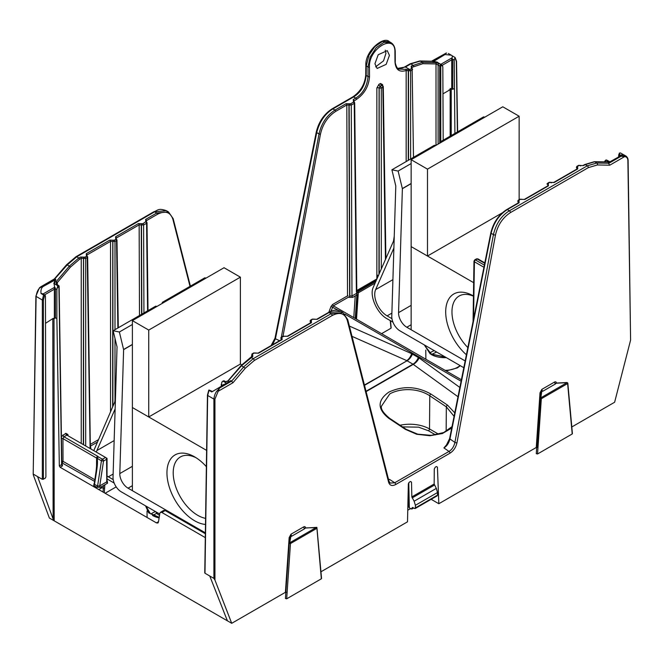 <?xml version="1.0" encoding="UTF-8"?>
<svg xmlns="http://www.w3.org/2000/svg" width="664" height="664" viewBox="0 0 664 664"><rect width="100%" height="100%" fill="white"/><g stroke="black" fill="none" stroke-linecap="round" stroke-linejoin="round"><path stroke-width="1" d="M155.899 511.819A10.35 5.976 0 0 0 158.729 514.874A10.35 5.976 0 0 0 159.534 515.297M159.733 514.036L121.271 491.833A11.662 6.731 60 0 1 113.021 477.549A11.662 6.731 60 0 1 113.029 477.217L117.038 346.907L113.146 330.738L119.371 332L123.62 349.637L119.81 473.573A11.662 6.731 -120 0 0 119.802 473.897A11.662 6.731 -120 0 0 128.052 488.181L205.367 532.827L132.385 490.688L132.385 407.53L206.612 450.383M162.456 303.274L162.24 302.394L163.527 302.651M162.24 302.394L204.786 277.826L206.081 278.091M156.978 306.436L155.691 306.17L113.146 330.738M119.371 332L132.385 324.48M113.204 479.615L108.357 476.81A17.496 10.101 60 0 1 107.17 476.063M96.355 452.134A17.496 10.101 60 0 1 96.886 450.557L114.158 440.581M114.183 483.085L107.195 478.993M93.773 450.64L114.714 402.143A1.477 0.855 60 0 0 114.781 401.911L115.495 397.097M115.129 408.941L96.886 450.557M196.229 457.845A34.694 20.036 -120 0 0 180.4 456.948A34.694 20.036 -120 0 0 173.213 472.834A34.694 20.036 -120 0 0 197.748 515.33A34.694 20.036 -120 0 0 205.583 518.368M206.363 466.667A39.126 22.593 -120 0 0 194.61 456.857L194.61 456.857A39.126 22.593 -120 0 0 166.946 472.834A39.126 22.593 -120 0 0 194.61 520.759A39.126 22.593 -120 0 0 205.491 524.46M241.737 364.843L240.385 364.055L148.736 416.967L148.736 330.074L240.385 277.162L240.385 364.055M148.736 330.074L132.385 320.629L224.034 267.725L240.385 277.162M148.736 416.967L132.385 407.53L132.385 320.629M463.821 367.723L400.027 330.896A11.662 6.731 60 0 1 391.777 316.612A11.662 6.731 60 0 1 391.785 316.28L395.794 185.97L391.901 169.801L398.126 171.063L402.376 188.7L398.566 312.636A11.662 6.731 -120 0 0 398.558 312.96A11.662 6.731 -120 0 0 406.808 327.244L465.173 360.95M441.211 142.337L440.996 141.457L442.282 141.714M440.996 141.457L483.541 116.889L484.828 117.154M435.733 145.499L434.447 145.233L391.901 169.801M398.126 171.063L411.14 163.543M391.959 318.678L387.104 315.873A17.496 10.101 60 0 1 375.633 289.62L392.914 279.644M392.939 322.148L387.104 318.778C376.961 313.4 369.118 295.447 373.309 287.188L393.47 241.206A1.477 0.855 60 0 0 393.528 240.974L394.25 236.16M393.885 248.004L375.633 289.62M473.449 296.185A34.694 20.036 -120 0 0 459.156 296.011A34.694 20.036 -120 0 0 451.968 311.897A34.694 20.036 -120 0 0 467.854 347.579M473.449 295.97A39.126 22.593 -120 0 0 473.366 295.92L473.366 295.92A39.126 22.593 -120 0 0 445.917 307.971A39.126 22.593 -120 0 0 466.41 354.775M502.274 212.853L427.491 256.03L411.14 246.593L473.656 282.681M427.491 256.03L427.491 169.137L411.14 159.692L411.14 329.751L465.173 360.942M427.491 169.137L519.14 116.225L519.14 199.698M411.14 159.692L502.789 106.788L519.14 116.225M33.399 475.233L49.377 518.044L53.693 520.534L37.566 476.586L33.424 474.196L33.399 475.233M103.75 488.256L101.841 487.749L98.72 489.551M540.081 398.217L536.28 453.653L537.541 453.985L572.202 433.974L572.202 433.368M571.812 426.96L614.623 402.243L630.601 340.076L627.887 160.655C627.754 158.024 626.642 156.687 624.558 156.654L621.13 156.214L608.963 163.244A1.486 1.154 91.1 0 1 608.963 163.244L596.778 163.012L587.283 165.817L509.396 210.787C501.395 215.725 496.066 223.668 493.418 234.616L454.915 442.407C453.902 446.681 451.927 449.686 448.997 451.429L394.74 482.761L390.158 483.085L388.988 481.226L347.704 319.508L342.856 312.586L331.104 313.723L253.208 358.701L243.754 366.827L231.686 381.061L219.51 388.091L214.945 399.064L214.945 580.054L231.719 623.313L285.404 592.321L289.155 537.616L290.981 534.213L303.672 526.884C304.884 526.336 305.506 526.76 305.531 528.162M390.233 320.587L390.938 327.651M390.938 328.265L381.576 333.668M116.192 486.878L105.144 493.261M214.945 580.054L213.899 578.385L209.758 576.003L227.395 620.823L53.693 520.534M227.395 620.782L231.719 623.313M286.358 592.271L285.404 592.321M303.672 526.884A1.486 0.863 60 0 0 304.726 528.702L304.942 528.063L316.844 527.357L316.753 528.395L290.467 543.567L286.682 598.82L285.412 598.488L289.205 543.193L290.16 536.952L292.036 536.022A1.486 0.863 60 0 1 290.981 534.213M286.682 598.82L321.334 578.809L321.343 578.203M320.944 571.795L407.505 521.821L408.352 483.907L409.397 482.114L410.452 481.508L411.514 482.097L411.846 496.904L434.156 484.023L434.273 468.958L435.31 467.157L436.373 466.543L437.427 467.116L438.829 503.735L536.263 447.486L540.023 392.781L541.849 389.378L554.531 382.049C555.743 381.501 556.366 381.924 556.399 383.327M407.762 510.218L410.576 508.591M431.16 499.311L438.829 503.735M540.969 392.789L537.217 447.436L536.263 447.486M316.844 527.357L321.334 578.809M567.612 382.904A0.739 0.465 174.8 0 1 567.62 383.56L541.168 398.832M541.343 398.591L537.541 453.985M436.373 466.543L437.427 467.116L436.406 466.526M410.452 481.508L411.514 482.097L410.468 481.5M55.427 288.94L55.427 317.857L56.88 318.546L59.328 465.921L60.133 467.273L156.438 522.883L157.891 523.024L158.455 522.095L159.858 513.255L160.414 512.317L161.867 512.467L205.292 537.624M36.113 295.82A0.747 0.432 0.9 0 0 35.898 296.111L33.2 474.378L36.113 296.426C36.653 292.558 37.865 289.736 39.749 287.952L39.442 288.068M37.557 476.578L42.338 479.342L45.119 478.354L45.899 476.993L45.459 296.078L45.061 295.214L42.264 293.604M377.559 276.05L377.567 275.228L376.853 274.821M375.608 66.865L383.56 60.822L385.933 53.352L385.253 50.165M374.928 63.744L378.214 54.739L387.261 50.647L389.436 55.369L386.149 64.383L377.102 68.467L374.928 63.744M443.187 140.187L442.822 66.724L441.851 64.931L437.335 62.524M630.601 340.076L628.102 160.348C628.094 158.63 627.405 157.21 626.044 156.098L624.251 155.675A0.747 0.573 87.6 0 1 624.558 156.654L609.751 165.203L608.174 162.788L623.106 154.446L626.26 156.223M540.023 392.781L540.919 392.764M572.202 433.974L567.62 383.56A0.739 0.432 -120 0 0 567.089 382.655L555.809 383.228L555.585 383.867L542.903 391.187L541.799 391.312L541.019 392.117L540.056 398.491M609.751 165.203L597.351 164.963L588.337 167.635L510.442 212.604C502.748 217.609 497.768 225.046 495.493 234.923L456.981 442.705C455.919 447.353 453.578 450.848 449.968 453.197L395.711 484.521C392.1 486.347 389.726 485.567 388.598 482.189A1.486 1.037 -14.3 0 0 388.988 481.226M456.981 442.705A1.486 0.614 -169.5 0 1 454.915 442.407L449.935 438.97A1.046 0.44 -168.7 0 1 449.628 438.555L446.341 445.229L443.909 447.918L446.996 444.39M555.585 383.867A1.486 0.863 60 0 1 554.531 382.049M542.903 391.187A1.486 0.863 60 0 1 541.849 389.378M436.422 495.767L437.493 495.153L437.51 492.53L436.331 488.389L414.12 501.212L411.846 496.904M434.156 484.023L436.331 488.389M414.12 501.212L415.398 505.296L415.457 507.869L414.427 508.466L437.493 495.136M413.191 507.752L411.149 508.923L412.693 507.47L412.178 507.761L412.693 507.47L414.427 508.466M411.149 508.923L409.331 507.877L409.331 506.665M290.467 543.567L289.205 543.202L290.16 536.952M290.052 537.599L289.155 537.616M388.598 482.189L347.313 320.471C344.906 313.3 339.86 311.657 332.149 315.541L254.262 360.51L245.282 368.229L232.998 382.721L218.19 391.27L217.443 390.54C215.568 392.333 214.389 395.171 213.899 399.064L213.899 578.385M232.998 382.721L230.906 380.605L211.882 391.86L208.969 390.49L207.666 395.47L204.985 573.239L209.758 576.003M305.091 527.913L316.164 527.639M289.653 543.052L290.932 536.147M161.867 512.467L165.178 510.558L205.35 533.748M165.178 510.558L163.726 510.409L160.414 512.317M107.211 480.869L107.568 483.201L100.521 487.268L96.811 487.285L93.732 485.509L94.172 483.135M61.818 464.119L62.391 464.451L62.391 465.97L60.133 467.273M59.328 465.921L61.603 464.609A1.121 0.647 -120 0 0 62.391 465.97M55.137 288.541L56.88 289.546L56.88 318.546M56.88 289.546L57.768 285.727L54.249 283.702M54.174 520.659L54.016 318.753A0.747 0.614 60 0 0 53.12 318.421L45.874 323.094M55.427 317.857L54.373 317.699M221.909 381.933L221.145 386.498M166.282 210.646C157.974 207.873 158.281 210.363 153.865 211.758A1.486 0.863 60 0 1 154.604 211.833L166.282 210.646L168.457 211.899L172.872 218.298M54.332 278.98L66.574 264.745L67.222 264.911L76.717 256.802L154.604 211.833L156.696 213.036L168.457 211.899L173.171 218.663A1.046 0.722 165.7 0 1 172.897 219.336C170.449 212.015 165.294 210.339 157.434 214.306L146.346 220.705L146.354 221.585A1.046 0.598 120 0 0 145.848 221.643L142.86 223.726L138.411 223.585L115.569 236.782L115.802 239.347L114.266 240.235L109.817 240.102L86.245 253.706L86.486 256.279L84.942 257.167L80.493 257.026L78.8 258.005L76.717 256.802A1.486 0.863 60 0 0 75.97 256.727L153.865 211.758M54.44 283.81L55.826 279.527L55.046 279.071L54.249 279.519L67.222 264.911L69.346 266.139L78.8 258.005A1.046 0.598 60 0 1 79.539 259.275L70.417 267.119L69.346 266.139L56.224 281.602L56.241 284.723L57.768 285.727M39.574 287.869L40.811 286.79L39.417 287.877L35.898 296.111A0.747 0.432 0.9 0 0 36.113 296.426L42.338 300.02L43.575 294.999L40.969 293.496M54.373 278.955L40.811 286.782L42.869 286.101L39.749 287.952M397.777 68.384L405.447 67.006L410.792 63.927L420.246 61.088L432.314 61.254L433.102 61.71L444.996 54.523L451.288 55.195L452.35 55.892L452.051 58.947M365.831 65.304L365.756 74.833C364.909 84.145 360.618 91.483 352.899 96.844A1.486 0.863 60 0 1 353.646 96.919C360.925 92.371 365.109 85.216 366.196 75.447L366.271 65.919L368.968 55.195L374.828 46.654L382.381 41.467L389.353 41.699C383.908 35.607 365.109 50.779 365.831 65.304A1.486 0.863 0.4 0 0 366.271 65.919L367.981 66.906L370.188 56.921L376.189 47.684L383.966 42.297L390.888 42.596C393.719 44.364 395.163 47.426 395.221 51.775A1.046 0.598 179.6 0 1 394.914 52.199C395.561 32.694 368.52 48.306 369.45 66.898L369.524 76.509C368.81 86.237 364.461 93.865 356.468 99.392L353.572 101.385M316.28 132.02L274.996 338.2A1.486 0.631 11.3 0 0 275.435 338.781L316.72 132.601L319.01 133.929C321.442 123.388 326.771 115.445 334.988 110.1L332.896 108.896A1.486 0.863 60 0 0 332.158 108.821C324.057 114.067 318.762 121.802 316.28 132.02A1.486 0.631 11.3 0 0 316.72 132.601C319.5 121.728 324.895 113.826 332.896 108.896L353.646 96.919L355.73 98.123A1.046 0.598 60 0 1 356.468 99.392M272.497 344.799L275.435 338.781L279.569 340.715M431.666 61.13L446.299 53.02A0.747 0.573 -92.7 0 1 446.557 53.087L446.299 53.02A0.747 0.573 -92.7 0 0 445.951 53.203M446.557 53.087L445.81 53.46M397.744 68.35L402.467 67.985L404.7 66.931A1.486 0.863 60 0 1 405.447 67.006L409.879 69.571L411.423 68.674L411.19 66.101L422.37 62.316L420.246 61.088A1.486 1.162 90.8 0 0 419.789 60.963L432.314 61.254L444.49 54.232L444.996 54.523M540.637 397.927L567.031 382.655M342.856 312.586L340.69 311.341L329.012 312.52L317.201 319.342L312.752 319.201L311.217 320.089L311.457 322.662L287.885 336.266A1.046 0.598 -120 0 0 287.363 336.216L284.831 336.216A1.046 0.598 120 0 0 284.308 336.266L281.893 337.022L282.134 339.586L258.562 353.198L254.113 353.057L252.577 353.945L252.818 356.518L241.63 365.598L227.993 381.128M388.623 479.773L389.453 479.358L388.581 479.64M388.548 479.491L389.453 479.358L394.74 482.761A1.486 0.863 -120 0 1 395.711 484.521M449.968 453.197A1.486 0.863 -120 0 0 448.997 451.429L443.909 447.918C446.814 446.225 448.822 443.245 449.935 438.97L491.128 233.296A1.046 0.44 -168.7 0 1 490.82 232.881L449.628 438.555M510.442 212.604A1.486 0.863 -120 0 0 509.396 210.787L507.304 209.583C499.079 214.92 493.684 222.83 491.128 233.296L493.418 234.616A1.486 0.614 -169.5 0 0 495.493 234.923M490.82 232.881C493.327 222.589 498.647 214.812 506.781 209.533A1.046 0.598 -120 0 1 507.304 209.583L519.115 202.769L518.875 200.196L520.418 199.308L524.867 199.449L548.439 185.837L548.198 183.272L549.734 182.384L554.183 182.517L577.755 168.913L577.514 166.349L579.058 165.452L583.507 165.593L585.2 164.614L587.283 165.817A1.486 0.863 -120 0 1 588.337 167.635M597.351 164.963A1.486 1.154 -88.9 0 0 596.778 163.012L594.654 161.784L585.2 164.614A1.046 0.598 -120 0 0 584.677 164.564L582.984 165.543A1.046 0.598 -120 0 1 583.507 165.593M607.128 161.958A1.046 0.813 90.8 0 1 607.776 161.966L607.759 160.954L606.166 160.041L609.037 161.875M624.251 155.675L620.632 155.924M620.591 156.455L619.313 153.11L620.425 152.936L623.106 154.446L620.724 155.799M217.443 390.54L219.51 388.091L219.004 387.793M222.938 381.219L222.008 382.082M204.985 572.625L204.985 573.239L204.985 572.625M94.329 483.417L96.097 471.091A1.486 0.681 9.1 0 0 96.529 471.681C97.533 465.265 97.733 460.824 97.118 458.376L62.939 438.614L63.03 461.339L61.777 461.098M94.562 482.911L94.512 484.33A1.121 0.647 -60 0 1 93.732 485.509M106.613 459.256L106.605 458.044A1.486 0.863 179.6 0 1 107.037 458.65A1.486 0.863 179.6 0 1 106.605 459.264L103.526 461.04L101.434 460.799L97.583 486.106L99.733 485.899A1.121 0.647 -120 0 0 100.521 487.268M58.913 285.777L58.175 285.354L58.913 285.777A0.747 0.432 179.1 0 1 58.913 286.383L61.603 464.003M42.811 293.92L41.035 293.363C40.629 289.961 41.409 287.637 43.367 286.392L42.869 286.101L55.046 279.071M55.826 279.527L43.367 286.392M411.306 68.243L412.045 68.658L412.161 69.944L410.609 70.84L409.879 69.562L398.707 69.064C396.997 69.064 394.765 62.823 395.287 61.387A1.046 0.598 179.6 0 1 394.989 61.81L394.914 52.199M369.45 66.898A1.046 0.598 -0.4 0 1 367.981 66.906L368.047 76.518C367.109 86.37 363 93.566 355.73 98.123L353.265 99.542A1.046 0.598 60 0 1 354.003 100.812M281.893 337.022A1.046 0.598 -120 0 0 281.37 336.972L319.01 133.929A1.046 0.432 10.5 0 0 320.463 134.136C322.787 124.06 327.875 116.474 335.727 111.369A1.046 0.598 60 0 0 334.988 110.1L346.077 103.692L350.526 103.833L353.505 102.115L353.265 99.542M452.425 55.942L455.031 57.444L456.334 61.619L457.396 131.987M437.526 62.64L433.102 61.71M451.968 88.146L450.707 88.876M605.078 161.842L606.166 160.041A0.747 0.581 -89.2 0 0 605.933 159.974L604.871 161.095A0.747 0.432 -179.1 0 1 605.087 160.796M252.693 354.377L251.955 355.647L251.839 354.368M282.017 337.453L281.279 338.723L281.395 340.009M281.279 338.723L281.154 337.436M283.437 336.133A1.046 0.598 -120 0 0 282.698 336.507M251.955 355.647L252.079 356.933M458.002 396.765L412.958 364.171L366.022 391.27M366.105 391.602L413.257 364.378A8.79 4.889 125.9 0 0 419.117 357.979L459.861 387.469M447.511 443.934L446.341 445.229M451.736 428.056L442.398 433.526L429.874 435.742L416.66 434.256L405.397 429.367L388.805 418.337C377.26 409.099 377.252 400.367 388.797 392.15C402.832 385.601 416.868 386.224 430.903 394.034L447.47 405.082A1.486 0.788 123.7 0 0 446.332 406.841L454.085 416.32M405.397 429.367A1.486 0.788 -56.4 0 1 406.136 429.293L389.552 418.262C383.302 412.983 380.613 408.941 381.485 406.127L389.768 393.918C400.641 387.834 418.303 388.042 429.774 395.794L446.332 406.841L446.15 431.376M580.543 165.942L579.805 165.527M551.228 182.866L550.489 182.451M547.46 183.646A1.046 0.598 60 0 1 548.198 183.272M548.439 183.779A1.046 0.598 120 0 0 547.7 185.024M606.547 160.016L610.183 161.925A0.755 0.722 59.1 0 1 609.56 161.958L608.174 162.788M606.863 160.431L606.232 160.041M607.776 161.966L594.654 161.784A1.046 0.813 -89.2 0 0 594.33 161.692L607.568 161.892M620.74 155.791L620.815 155.227L622.849 154.338M619.313 153.11L618.508 157.086M208.969 390.49L209.011 390L208.969 390.49M211.393 391.893L211.633 391.445L211.393 391.893M211.882 391.86L212.463 391.511L209.011 390M212.604 391.428L230.906 380.605M222.681 385.261L226.474 383.136L223.145 381.211M54.133 283.719L54.572 287.454M54.963 287.28L55.378 288.674M55.12 279.61L53.817 283.628M43.575 294.999L44.687 295.123L43.409 300.02A0.755 0.432 180 0 1 42.338 300.02L42.338 479.342M364.503 385.336L407.057 360.768L364.428 385.029M349.372 326.065L411.63 353.655A8.79 5.221 -66.1 0 1 406.725 360.602L352.003 336.349M81.232 443.403L81.232 258.296L83.456 258.362L84.195 257.101M86.361 255.839L87.1 256.262L87.225 257.541L85.681 258.437L83.456 258.362L83.332 444.614M90.321 446.499L87.656 256.926L87.225 257.541A1.046 0.598 -120 0 0 86.486 256.279M86.544 255.549L86.984 254.976A1.046 0.598 -120 0 0 86.245 253.706M110.548 411.638L110.548 241.372L112.772 241.439L113.511 240.169M115.685 238.916L116.424 239.331L116.54 240.617L114.996 241.505L112.772 241.439L112.656 406.833M118.3 327.759L116.98 240.003L116.54 240.617A1.046 0.598 -120 0 0 115.802 239.347M115.868 238.617L116.3 238.052A1.046 0.598 -120 0 0 115.569 236.782M139.49 315.533L139.149 224.855L141.374 224.93L142.113 223.66M141.374 224.93L143.598 224.996L143.93 312.968M56.938 284.341L57.303 282.582L56.224 281.602M412.045 68.658L411.921 67.371L411.489 67.985M411.946 68.259L412.601 69.322L412.161 69.944L413.498 157.327M406.169 161.559L406.169 70.5A1.046 0.689 -111.3 0 0 405.555 69.172M394.989 61.81C395.57 69.67 399.296 72.567 406.169 70.5L408.393 70.757L409.148 69.479M410.618 158.995L410.618 70.832L408.393 70.757M353.389 101.675L354.119 102.098L354.244 103.385L354.676 102.771L354.028 101.7M455.031 57.444L454.242 60.067L454.906 133.422M437.46 62.399L438.804 63.171M433.243 61.304L437.393 62.167M411.19 66.101A1.046 0.598 60 0 1 411.921 67.371L422.777 63.686A1.046 0.805 91.1 0 0 422.37 62.316L435.609 62.565A1.046 0.805 91.1 0 1 436.007 63.935L438.115 65.006A1.046 0.598 -60 0 1 438.854 63.736A1.046 0.598 -60 0 1 439.186 63.636L440.854 64.557M381.302 268.953L381.302 88.121A1.486 0.863 -120 0 0 380.123 86.245L382.173 85.282A1.486 0.863 179.1 0 1 382.605 84.66L382.622 85.399M380.123 86.237L379.078 88.055A1.486 0.847 0 0 0 376.853 87.988L378.936 84.353L380.489 83.456L382.605 84.66M382.73 85.947L382.846 87.233L381.302 88.121L379.078 88.055L378.953 274.298M452.823 88.503L454.242 89.125M348.774 296.966L333.386 305.847L330.846 311.3M328.804 312.296L331.029 306.461L332.598 304.486L347.986 295.604M223.262 385.278A0.755 0.498 60.6 0 0 223.394 384.531M96.936 458.343L96.512 470.71M105.551 457.446L102.472 459.222A1.486 0.863 60 0 1 103.526 461.04L99.733 485.899L106.771 481.84L106.605 459.264A1.486 0.863 -120 0 0 105.551 457.446L66.873 435.111L63.976 436.787L62.939 438.614A1.486 0.847 179.8 0 0 61.428 438.414M54.324 288.815L54.075 287.595M61.403 436.613L65.819 433.301L67.944 434.513L67.96 435.742M97.293 458.409L98.33 456.832L102.472 459.222A1.486 0.863 120 0 0 101.434 460.799L97.077 458.284M67.944 434.513A1.486 0.855 -0.6 0 0 67.504 435.127A1.486 0.855 -0.6 0 0 67.944 435.725L66.873 435.111A1.486 0.863 60 0 1 65.819 433.301M67.944 435.725L66.873 435.111M385.884 258.503L383.286 86.61L382.846 87.233L385.452 259.491M358.535 292.542L357.049 292.442M90.52 446.548L90.877 448.565L90.088 445.992M349.081 297.364L349.87 296.003L351.978 296.003A1.121 0.647 -120 0 0 352.767 297.364L349.081 297.364M356.825 292.799L357.182 294.816L352.767 297.364M128.052 488.181L132.385 485.683M132.385 466.311L119.81 473.573M123.62 349.637L132.385 344.574M132.385 344.425L123.604 349.496M108.357 476.81L113.129 474.054M406.808 327.244L411.14 324.746M411.14 305.374L398.566 312.636M402.376 188.7L411.14 183.637M411.14 183.488L402.359 188.559M387.104 315.873L391.884 313.118M101.932 486.455L101.841 487.749M285.412 598.488L289.205 543.202M227.171 619.877L227.179 620.541M54.016 318.753L55.635 317.824M103.501 485.542L103.053 492.057L103.501 485.542M104.298 492.779L104.846 484.77M355.232 295.945L353.771 317.616M449.055 89.831L449.055 90.321M356.875 294.999L355.265 318.479M355.638 318.695L357.24 294.783L355.638 318.695M357.373 292.816L357.431 291.969L357.373 292.816M358.784 292.534L375.094 283.113M356.51 319.193L358.352 292.243M540.795 397.952L541.799 391.312M332.149 315.541A1.486 0.863 -120 0 0 331.104 313.723L329.012 312.52A1.046 0.598 -120 0 0 328.489 312.47C333.104 309.847 337.171 309.474 340.69 311.341M245.282 368.229L241.173 365.482L250.602 357.439A1.046 0.598 60 0 1 251.125 357.489L253.208 358.701A1.486 0.863 60 0 1 254.262 360.51M347.313 320.471A1.486 1.037 -14.3 0 0 347.704 319.508M434.455 485.06L412.17 497.925M408.758 482.728L409.331 507.877M304.726 528.702L292.036 536.022M214.945 399.064A0.747 0.423 180 0 1 213.899 399.064L207.666 395.47A0.755 0.44 -179.1 0 1 207.45 395.155L204.761 572.932M316.23 527.49L289.944 542.662M205.309 536.894L204.736 537.217M156.438 522.883L158.522 521.68M159.161 517.63L148.661 512.84L145.54 505.844M97.127 442.249L90.744 445.942M94.462 481.3L61.71 462.7M159.211 517.331L150.197 513.413L146.993 507.844A18.758 10.832 180 0 1 147.076 506.732M159.119 517.912A18.758 10.832 180 0 1 152.488 515.438M58.913 286.383L57.137 288.076M53.867 319.085A0.747 0.44 -0.1 0 0 52.813 319.085L53.12 519.372M413.614 66.4A1.046 0.598 -120 0 0 412.875 65.13L410.792 63.927A1.486 0.863 -120 0 0 410.045 63.852L404.7 66.931M365.756 74.833A1.486 0.863 0.4 0 0 366.196 75.447L368.047 76.518A1.046 0.598 -0.4 0 0 369.524 76.509M376.853 275.693L378.223 275.967M376.513 279.876L357.73 290.716M450.101 89.225L450.101 89.715M450.175 136.161L450.175 88.495M450.399 89.549L443.228 93.682M445.776 357.307L430.189 353.904L424.296 344.906M375.882 281.312L357.049 292.185M332.598 304.486A1.121 0.647 60 0 0 333.386 305.847L461.405 379.758M445.32 357.041L431.318 354.045L425.749 346.907A18.758 10.832 180 0 1 425.831 345.795M446.324 357.622A18.758 10.832 180 0 1 431.243 354.501M445.146 370.371A18.617 10.748 0 0 0 457.67 367.225A18.617 10.748 0 0 0 460.044 365.549M436.655 352.036L431.293 354.534M434.248 350.65A18.617 10.748 0 0 0 431.334 352.028A18.617 10.748 0 0 0 429.741 353.074M442.548 65.562L440.763 65.927L440.763 142.594M287.885 336.266L284.308 336.266M447.47 405.082L454.774 412.875M415.398 505.296L437.51 492.53M228.391 381.003L224.814 382.049L223.22 381.128L224.291 381.26M94.728 479.64L63.03 461.339A1.121 0.647 -60 0 1 62.233 462.7M96.811 487.285A1.121 0.647 -60 0 0 97.583 486.106L94.512 484.33L96.529 471.681M106.771 481.84L106.771 480.62L106.771 481.84A1.121 0.647 -120 0 0 107.568 483.201M90.047 444.523L98.189 439.825M58.606 286.342L57.834 285.644L58.175 285.354M61.827 464.302L59.129 286.076L57.104 284.383A1.046 0.598 120 0 0 56.581 284.441A1.046 0.598 120 0 0 56.241 284.723M222.913 385.402L221.178 384.398M43.409 479.342L43.409 300.02M157.434 214.306A1.046 0.598 60 0 0 156.696 213.036L145.607 219.435L145.848 221.643M435.609 62.565L439.186 63.636M356.361 290.766L376.87 278.93M376.853 279.096L376.853 87.988M456.334 61.005A0.755 0.44 179.1 0 1 456.334 61.619M451.221 88.495L451.221 135.547M331.029 306.461L338.565 310.47M344.74 314.039L461.115 381.219M350.526 103.833A1.046 0.598 60 0 1 351.264 105.103L351.978 296.003L356.394 293.455A1.121 0.647 -120 0 0 357.182 294.816M353.505 102.115A1.046 0.598 60 0 1 354.244 103.385L356.394 292.235M605.859 161.85L605.087 161.41A0.747 0.432 -179.1 0 1 604.871 161.095L604.862 161.842M440.763 65.927A0.747 0.423 180 0 1 439.709 65.927L439.709 143.2M441.062 65.528A0.747 0.581 -88.9 0 0 440.78 64.557L439.709 65.927L438.115 65.006L438.115 144.121M435.576 434.87L428.471 430.77L418.552 427.159L402.508 426.886M252.577 353.945A1.046 0.598 -120 0 0 252.054 353.895L253.598 353.007L255.267 353.007A1.046 0.598 -60 0 1 255.374 353.099M254.113 353.057A1.046 0.598 -120 0 0 253.598 353.007M254.752 353.057A1.046 0.598 -60 0 1 255.267 353.007L258.047 353.14L281.611 339.536A1.046 0.598 -120 0 1 282.134 339.586M254.984 353.198A1.046 0.598 -60 0 1 255.507 353.14M258.562 353.198A1.046 0.598 -120 0 0 258.047 353.14M311.457 322.662A1.046 0.598 -120 0 0 310.935 322.613L287.363 336.216M311.457 320.596A1.046 0.598 120 0 0 310.719 321.866L310.719 323.077M310.702 322.745L310.478 320.513M311.217 320.455A1.046 0.598 120 0 0 310.478 321.725L310.462 322.878M311.217 320.089A1.046 0.598 -120 0 0 310.694 320.04L312.238 319.152L313.906 319.152A1.046 0.598 -60 0 1 314.014 319.243M312.752 319.201A1.046 0.598 -120 0 0 312.238 319.152M313.391 319.201A1.046 0.598 -60 0 1 313.906 319.152L316.686 319.284L328.489 312.47M313.624 319.342A1.046 0.598 -60 0 1 314.147 319.284M317.201 319.342A1.046 0.598 -120 0 0 316.686 319.284M252.818 356.518A1.046 0.598 -120 0 0 252.295 356.468L250.602 357.439M389.552 418.262A1.486 0.788 123.6 0 0 388.805 418.337M430.903 394.034A1.486 0.788 123.7 0 0 429.774 395.794L429.517 428.952A1.486 0.863 -60 0 1 428.471 430.77M577.008 168.996L576.775 166.764A1.046 0.598 60 0 1 576.991 166.29L578.535 165.402A1.046 0.598 60 0 1 579.058 165.452M576.344 167.361L576.991 166.29A1.046 0.598 60 0 1 577.514 166.349M576.759 169.137L576.775 167.975A1.046 0.598 -60 0 1 577.514 166.706M577.016 169.328L577.016 168.117A1.046 0.598 -60 0 1 577.755 166.847M577.456 168.731L577.232 168.863A1.046 0.598 60 0 1 577.755 168.913M577.232 168.863L553.668 182.467A1.046 0.598 60 0 1 554.183 182.517M547.675 183.222L549.219 182.334A1.046 0.598 60 0 1 549.734 182.384M546.928 183.994L549.004 182.799M548.132 185.654L547.916 185.787A1.046 0.598 60 0 1 548.439 185.837M547.916 185.787L524.344 199.399A1.046 0.598 60 0 1 524.867 199.449M521.68 199.349A1.046 0.598 120 0 0 521.572 199.258L521.813 199.399A1.046 0.598 120 0 0 521.29 199.449M518.368 202.852L518.136 200.619A1.046 0.598 60 0 1 518.352 200.146L519.895 199.258L521.572 199.258A1.046 0.598 120 0 0 521.049 199.308M519.895 199.258A1.046 0.598 60 0 1 520.418 199.308M517.704 201.217L518.352 200.146A1.046 0.598 60 0 1 518.875 200.196M518.119 202.993L518.136 201.831A1.046 0.598 -60 0 1 518.875 200.561M518.376 203.184L518.376 201.972A1.046 0.598 -60 0 1 519.115 200.702M518.816 202.586L518.592 202.719A1.046 0.598 60 0 1 519.115 202.769M610.183 161.925L608.88 162.705M606.78 161.867A1.046 0.598 -60 0 1 607.759 160.954M620.591 155.882L610.274 161.833M620.325 155.965L618.541 154.928M226.607 383.385L230.757 381.012M241.173 365.482L227.935 380.879L225.669 381.709A1.046 0.598 120 0 0 224.814 382.049M155.5 511.587A18.617 10.748 0 0 0 150.985 514.011M156.804 513.338L152.952 515.189M96.521 468.062L96.595 458.044A1.486 0.863 -60 0 1 97.65 456.226L63.976 436.787A1.486 0.863 -120 0 1 62.922 434.97M109.817 240.102A1.046 0.598 -120 0 1 110.548 241.372L86.984 254.976M138.411 223.585A1.046 0.598 -120 0 1 139.149 224.855L116.3 238.052M147.574 310.86L146.578 223.27L143.598 224.996A1.046 0.598 -120 0 0 142.86 223.726M190.012 286.358L172.897 219.336M54.357 317.707L54.357 288.94M54.332 287.446L43.21 293.87M80.493 257.026A1.046 0.598 -120 0 1 81.232 258.296L79.539 259.275M85.681 445.967L85.681 258.437A1.046 0.598 -120 0 0 84.942 257.167M114.996 329.668L114.996 241.505A1.046 0.598 -120 0 0 114.266 240.235M148.014 310.611L147.018 222.656L146.362 221.585A1.046 0.598 120 0 1 146.578 222.058L146.578 223.27A1.046 0.598 -120 0 0 145.848 222.008M146.229 221.544A1.046 0.598 120 0 0 146.13 221.452A1.046 0.598 120 0 0 145.607 221.502M146.346 221.925L146.346 220.705A1.046 0.598 -120 0 0 145.607 219.435M57.328 284.516L57.303 282.582L70.417 267.119M411.423 68.674A1.046 0.598 60 0 1 412.161 69.944L413.481 157.343M349.895 103.833A1.046 0.598 120 0 0 349.156 105.103L351.264 105.103L354.244 103.385M349.654 103.692A1.046 0.598 120 0 0 348.915 104.97L349.637 296.144M349.87 296.277L349.156 105.103L346.815 104.962A1.046 0.598 60 0 0 346.077 103.692M335.727 111.369L346.815 104.962L347.529 296.152M283.047 336.034L320.463 134.136M454.242 60.067L452.242 58.922M440.796 64.325L451.603 58.083M422.777 63.686L436.007 63.935L436.007 145.341M408.277 70.691L408.277 160.348M381.667 85.332A1.486 0.863 60 0 1 380.489 83.456M380.115 86.229A1.486 0.863 60 0 1 378.936 84.353M473.548 319.135L474.411 261.782L483.931 267.277M411.63 353.655L419.117 357.979M400.043 425.242A27.921 16.119 180 0 1 429.517 428.952L438.663 434.231M412.444 354.07A8.79 5.08 -60 0 1 407.057 360.768L412.958 364.171A8.79 5.08 120 0 0 418.345 357.473M141.258 224.864L141.59 314.313M141.49 224.996L141.83 314.18M252.063 356.593L252.079 355.721M54.631 289.064L44.521 294.907M442.29 65.255L452.068 59.611M408.518 160.207L408.518 70.824M379.194 273.751L379.194 88.121M452.79 59.146L452.79 89.416M451.719 89.416L451.719 59.146M476.453 258.902L477.939 258.902A1.486 0.863 120 0 0 477.2 258.977A1.486 0.863 -120 0 0 476.453 258.902L474.719 259.898A1.486 0.863 60 0 1 475.466 259.973L477.2 258.977L484.72 263.317M484.363 265.11L475.466 259.973A1.486 0.863 120 0 0 474.411 261.782L474.411 260.57M619.977 156.339L620.051 155.799M281.387 339.669L281.395 338.789M97.65 456.226L98.33 456.832M112.897 406.293L112.897 241.505M251.839 355.58L251.822 356.734M281.154 338.648L281.138 339.81L281.138 338.64M114.996 400.425L114.996 338.399M87.225 257.541L90.096 447.661M116.54 240.617L117.86 328.016M83.573 444.755L83.573 258.437M381.667 85.357A1.486 0.863 60 0 1 382.846 87.233M310.462 321.716L310.445 322.895M518.119 201.823L518.103 203.001M576.759 167.967L576.742 169.146M316.927 527.639L321.559 578.485M555.959 383.078L567.056 382.522L567.828 383.194L572.418 433.65M536.429 451.495L536.28 453.67M66.574 264.745L75.97 256.727M332.158 108.821L352.899 96.844M274.996 338.2L271.086 345.612M378.497 275.684L377.144 275.377M419.789 60.963L410.045 63.852M390.498 320.737L391.154 327.933M460.31 365.698L457.363 367.897L446.158 370.952M408.36 483.749L408.899 507.279M107.037 458.65L107.004 481.126M222.897 381.045L224.075 380.787L225.669 381.709M389.336 41.691L390.888 42.596M451.288 55.195L448.324 53.485M457.62 131.862L456.55 61.304L455.122 57.511M251.374 357L252.054 353.895M280.723 338.034L282.914 336.075M310.038 321.11L310.694 320.04M452.026 426.612L443.652 432.579L431.218 435.352L417.664 434.156L406.136 429.293M580.452 165.543L582.984 165.543M578.535 165.402L580.211 165.402M551.128 182.467L553.668 182.467M549.219 182.334L550.888 182.334M521.813 199.399L524.344 199.399M518.592 202.719L506.781 209.533M584.677 164.564L594.33 161.692M208.795 390.117L207.45 395.155M147.093 517.48L147.026 511.023M173.171 218.663L190.394 286.134M87.656 256.926L87.009 255.856M116.98 240.003L116.325 238.932M145.906 221.319L146.362 221.585M57.104 284.383L56.88 283.951M395.221 51.775L395.287 61.387M441.851 64.931L438.414 62.947M425.881 359.249L425.782 350.086M437.169 495.842L415.166 508.541M474.719 259.898L473.98 261.168L473.067 321.534M356.825 292.841L354.676 102.771M97.019 461.272L96.097 471.091M383.286 86.61L382.539 85.341M477.939 258.902L484.811 262.869M411.887 509.006L413.622 508.001"/></g></svg>
